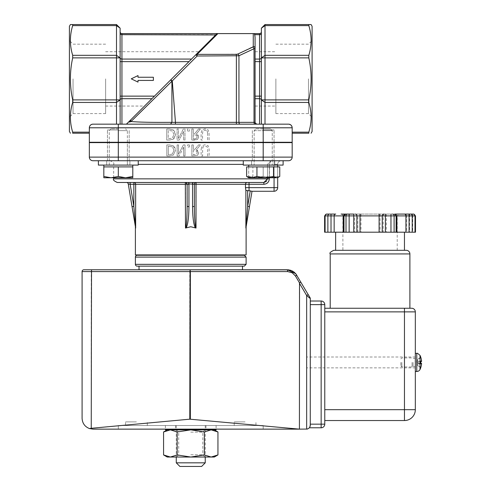 <?xml version="1.0" encoding="UTF-8"?>
<svg xmlns="http://www.w3.org/2000/svg" width="491" height="491" viewBox="0 0 491 491"><rect width="100%" height="100%" fill="white"/><g stroke="black" fill="none" stroke-linecap="round" stroke-linejoin="round"><path stroke-width="0.37" stroke-dasharray="2.46 1.84" d="M306.66 362.432L306.66 367.869L306.66 362.432M415.325 362.432L415.325 371.491M201.623 466.45L179.89 466.45M176.269 462.829L205.244 462.829M190.754 425.519L165.399 425.519L190.754 425.519M295.754 273.702L287.395 269.768L287.677 271.578L189.784 271.578L190.072 269.768L242.493 269.768L139.014 269.768L190.072 269.768L190.355 419.179L89.436 428.557L92.959 429.14L306.66 429.14L306.66 295.514L294.717 274.935L291.58 272.462L287.677 271.578M299.522 282.908L300.836 282.049L296.76 275.126L295.484 276.04M83.9 269.768A1.811 1.811 0 0 0 82.089 271.578A1.811 1.811 0 0 1 83.9 269.768L91.522 269.768L91.24 271.578L82.089 271.578M300.836 282.049L308.225 294.6L306.66 295.514L310.287 298.596M308.225 294.6L310.036 297.675M310.287 301.014L310.287 425.519L309.226 428.078L306.66 429.14M309.49 427.79L321.151 427.79L321.151 424.163L310.287 424.163L309.49 427.79L310.287 425.519M341.073 214.082A1.811 1.811 0 0 1 342.884 215.893L397.219 215.893L399.03 214.082L353.753 214.082M356.288 214.082L394.838 214.082A1.811 1.571 -90 0 1 396.409 215.893L357.859 215.893A1.811 1.571 90 0 0 356.288 214.082L354.723 214.082L354.723 215.893L324.606 215.893M415.496 232.194L346.002 232.194L346.002 215.893A1.811 1.571 -90 0 1 347.567 214.082L354.723 214.082M325.091 232.194L325.091 215.893A1.811 1.571 -90 0 1 326.656 214.082L331.02 214.082L331.02 232.194L324.606 232.194M346.002 232.194L343.694 232.194L344.179 232.194L343.694 232.194L343.694 215.893A1.811 1.571 -90 0 1 345.265 214.082A1.811 1.571 90 0 0 343.694 215.893A1.811 1.571 -90 0 1 345.265 214.082A1.811 1.571 90 0 0 343.694 215.893A1.811 1.571 -90 0 1 345.265 214.082L343.209 215.893L344.179 215.893L343.209 215.893L343.209 232.194L344.179 232.194L331.02 232.194M370.048 250.306L404.461 250.306L370.048 250.306M343.694 232.194L343.694 215.893L343.694 232.194L343.694 215.893L343.694 232.194L343.209 232.194M139.014 255.277L242.493 255.277M244.303 266.147L137.204 266.147M190.754 266.147L139.014 266.147L190.754 266.147M396.409 232.194L395.918 232.194L396.409 232.194L396.409 215.893L396.894 215.893L395.918 215.893L396.894 215.893L395.918 215.893L396.409 215.893L396.409 232.194L396.409 215.893A1.811 1.571 90 0 0 394.838 214.082A1.811 1.571 -90 0 1 396.409 215.893L406.431 215.893A1.811 1.571 -90 0 0 404.866 214.082M370.048 232.194L404.461 232.194L370.048 232.194M299.418 283.209L299.418 429.14L190.355 419.179M263.194 429.14L118.313 429.14L263.194 429.14L263.194 425.519L118.313 425.519L263.194 425.519L263.194 429.14M310.287 304.635L321.151 304.635L321.151 424.163L324.772 424.163L324.772 304.635L321.151 304.635L321.151 301.014M324.772 311.877L324.772 420.542L324.772 308.256L324.772 311.877L404.461 311.877L404.461 308.256L411.703 308.256A3.621 3.621 0 0 1 415.325 311.877L404.461 311.877L404.461 409.678L415.325 409.678M333.831 250.306L406.272 250.306M330.21 308.256L324.772 308.256M324.772 420.542L404.461 420.542L404.461 409.678L324.772 409.678M82.089 418.277C82.359 423.254 84.808 426.685 89.436 428.557M187.488 131.152L187.488 129.041L189.262 129.041L189.262 131.152L187.488 131.152L189.262 131.152L189.262 129.041L187.488 129.041L187.488 131.152M183.659 147.202L179.209 155.948L183.659 147.202L183.659 155.948L185.027 155.948L185.027 144.906L183.376 144.906L178.491 154.426L178.491 144.906L177.122 144.906L177.122 155.948L179.209 155.948L177.122 155.948L177.122 144.906L178.491 144.906L178.491 154.426L183.376 144.906L185.027 144.906L185.027 155.948L183.659 155.948L183.659 147.202M195.007 149.301L198.499 144.906L200.402 144.906L196.474 149.712L198.149 150.921L198.769 152.946L197.517 155.365L191.858 155.948L191.858 144.906L193.325 144.906L193.325 149.301L195.007 149.301L193.325 149.301L193.325 144.906L191.858 144.906L191.858 155.948L197.517 155.365L198.769 152.946L196.474 149.712L200.402 144.906L198.499 144.906L195.007 149.301M197.235 152.83L196.609 151.099L193.325 150.522L193.325 154.677L196.541 154.297L197.235 152.83L196.541 154.297L193.325 154.677L193.325 150.522L196.609 151.099L197.235 152.83M169.34 155.948L166.83 155.948L169.34 155.948L173.298 155.07L175.532 150.418L173.28 145.79L169.37 144.906L166.83 144.906L166.83 155.948L166.83 144.906L169.37 144.906L173.28 145.79L174.919 147.687L175.532 150.418L173.298 155.07L169.34 155.948M174.004 150.436L172.329 154.014L174.004 150.436L172.464 146.907L174.004 150.436M172.329 154.014L169.413 154.677L172.329 154.014M168.296 154.677L169.413 154.677L168.296 154.677L168.296 146.177L172.464 146.907L168.296 146.177L168.296 154.677M201.144 149.055L202.2 145.692L205.14 144.673L208.08 145.692L209.135 149.055L209.135 155.948L207.668 155.948L207.668 149.019L207.196 146.827L205.14 145.925L203.09 146.827L202.611 149.055L202.611 155.948L201.144 155.948L201.144 149.055L201.144 155.948L202.611 155.948L202.611 149.055L203.09 146.827L205.14 145.925L207.196 146.827L207.668 149.019L207.668 155.948L209.135 155.948L209.135 149.055L208.08 145.692L205.14 144.673L202.2 145.692L201.144 149.055M194.651 140.076L191.803 140.076L197.456 139.499L198.708 137.081L196.418 133.84L200.346 129.041L198.444 129.041L194.952 133.429L193.27 133.429L193.27 129.041L191.803 129.041L191.803 140.076L191.803 129.041L193.27 129.041L193.27 133.429L194.952 133.429L198.444 129.041L200.346 129.041L196.418 133.84L198.094 135.056L198.708 137.081L197.456 139.499L194.651 140.076M197.179 136.964L196.48 138.431L197.179 136.964L196.553 135.228L197.179 136.964M196.48 138.431L194.731 138.806L196.48 138.431M193.27 138.806L194.731 138.806L193.27 138.806L193.27 134.657L196.553 135.228L193.27 134.657L193.27 138.806M178.436 138.56L183.321 129.041L184.966 129.041L184.966 140.076L183.597 140.076L183.597 131.336L179.154 140.076L177.067 140.076L177.067 129.041L178.436 129.041L178.436 138.56L178.436 129.041L177.067 129.041L177.067 140.076L179.154 140.076L183.597 131.336L183.597 140.076L184.966 140.076L184.966 129.041L183.321 129.041L178.436 138.56M207.613 133.153L207.134 130.962L207.613 133.153L207.613 140.076L209.08 140.076L209.08 133.19L208.024 129.827L205.078 128.808L202.145 129.827L201.089 133.19L201.089 140.076L202.556 140.076L202.556 133.19L203.029 130.962L205.078 130.06L207.134 130.962L205.078 130.06L203.029 130.962L202.556 133.19L202.556 140.076L201.089 140.076L201.089 133.19L202.145 129.827L205.078 128.808L208.024 129.827L209.08 133.19L209.08 140.076L207.613 140.076L207.613 133.153M169.309 129.041L173.219 129.925L174.864 131.821L175.477 134.552L174.888 137.327L173.237 139.205L169.285 140.076L166.768 140.076L166.768 129.041L169.309 129.041L166.768 129.041L166.768 140.076L169.285 140.076L173.237 139.205L175.477 134.552L173.219 129.925L169.309 129.041M173.943 134.565L172.409 131.042L168.235 130.311L168.235 138.806L172.273 138.149L173.943 134.565L172.273 138.149L168.235 138.806L168.235 130.311L172.409 131.042L173.943 134.565M189.317 144.906L189.317 147.018L189.317 144.906L187.55 144.906L187.55 147.018L189.317 147.018L187.55 147.018L187.55 144.906L189.317 144.906M118.313 142.267L274.064 142.267L252.331 142.267L274.064 142.267L263.194 142.267L263.194 127.783L118.313 127.783L118.313 142.267L89.337 142.267L89.423 126.973L90.7 124.947L92.959 124.162L91.031 124.714L89.693 126.212L89.337 132.153L89.337 127.783A3.621 3.621 0 0 1 92.959 124.162L288.555 124.162A3.621 3.621 0 0 1 292.176 127.783L291.114 125.217L288.555 124.162L290.813 124.947L292.084 126.973L292.176 142.267L263.194 142.267M118.313 142.629L107.443 142.629L129.176 142.629L107.443 142.629L118.313 142.629L118.313 157.12L89.337 157.12L89.337 142.629L292.176 142.629M138.014 80.426L153.382 80.426L153.382 77.247L138.014 77.247L138.014 75.583L131.257 78.836L138.014 82.095L138.014 80.426L153.382 80.426L153.382 77.247L138.014 77.247L138.014 75.583L131.257 78.836L138.014 82.095L138.014 80.426L138.014 82.095L131.257 78.836L138.014 75.583L138.014 77.247L153.382 77.247L153.382 80.426L138.014 80.426M136.424 421.898L125.555 421.898L136.424 421.898M136.424 425.519L125.555 425.519L136.424 425.519M245.089 421.898L234.219 421.898L245.089 421.898M245.089 425.519L234.219 425.519L245.089 425.519M118.313 429.14L118.313 425.519L118.313 429.14M135.393 254.915L246.114 254.915M73.036 78.879L73.036 113.599L73.036 78.879M69.415 78.879L69.415 117.22L69.415 78.879M105.633 78.879L105.633 113.599L105.633 78.879M69.415 26.293L69.415 131.471M308.477 78.879L308.477 113.599L308.477 78.879M312.098 78.879L312.098 117.22L312.098 78.879M275.874 78.879L275.874 113.599L275.874 78.879M312.098 131.471L312.098 26.293M130.164 182.474L133.84 182.474A1.811 1.804 90 0 1 135.645 184.285L133.84 184.285L133.84 182.474L130.164 182.474L130.164 184.285L128.28 183.99A1.811 1.811 0 0 0 126.494 182.474M135.59 227.916L133.84 206.38L133.84 184.285L130.164 184.285L133.84 206.38L132.054 206.68L135.258 225.94M192.564 182.474L185.322 182.474A1.811 1.811 0 0 1 187.132 184.285L185.494 184.285L185.322 182.474L117.281 182.474M247.249 182.474L196.185 182.474L247.249 182.474A1.811 1.792 -90 0 0 245.463 184.285L194.375 184.285A1.811 1.811 0 0 1 196.185 182.474L185.322 182.474A1.811 1.811 0 0 1 187.132 184.285L185.322 182.474M269.326 177.767L269.326 164.362L270.964 160.741L269.326 164.362L269.326 178.853C268.994 182.155 267.172 183.965 263.87 184.285L263.87 182.474L249.041 182.474L263.87 182.474L249.041 182.474L249.041 184.285L245.463 184.285L245.868 190.44L252.018 191.263L249.453 206.68L247.667 206.38L250.263 190.778M187.132 206.38L187.132 184.285L188.943 184.585L188.943 206.68L187.132 206.38C187.046 218.63 186.5 225.854 185.494 228.057L185.494 184.285L135.645 184.285L135.645 228.057M188.943 206.68C188.82 217.691 187.881 224.768 186.12 227.916L190.754 226.75L195.393 227.916C193.632 224.768 192.687 217.691 192.564 206.68L192.564 184.585L194.375 184.285A1.811 1.811 0 0 1 196.185 182.474L194.375 184.285M195.393 227.916L196.013 228.057C195.013 225.854 194.467 218.63 194.375 206.38L192.564 206.68M246.114 226.75L247.667 206.38L247.667 190.87M270.964 160.741L267.521 164.362L270.964 160.741L110.039 160.741L270.946 160.741M196.185 182.474L196.013 228.057M266.447 181.418L267.521 178.853L267.521 164.362L267.521 177.767M277.685 177.613L277.685 164.362A3.621 3.621 0 0 1 281.306 160.741L274.064 160.741L281.306 160.741A3.621 3.621 0 0 0 277.685 164.362L277.685 187.642L274.064 187.642L274.064 160.741L98.39 160.741L138.235 160.741L98.39 160.741L138.235 160.741L98.39 160.741L98.39 165.086L138.235 165.086L98.39 165.086L138.235 165.086L138.235 160.741M252.018 191.263L274.064 191.263L274.064 187.642L245.463 187.642M243.278 160.741L243.278 165.086L283.117 165.086L243.278 165.086L283.117 165.086L283.117 160.741L243.278 160.741L283.117 160.741L243.278 160.741L283.117 160.741L252.331 160.741L274.064 160.741L252.331 160.741L274.064 160.741L274.064 177.767M92.959 124.162L170.512 124.162L126.433 124.162L128.047 122.547L126.433 124.162L118.313 124.162L118.313 127.783L89.337 127.783A3.621 3.621 0 0 1 92.959 124.162M168.757 124.162L236.386 124.162L175.447 124.162L175.447 122.345L236.386 122.345L236.386 124.162L240.228 124.162L236.386 124.162M255.295 124.162L240.228 124.162L255.295 124.162A1.811 1.283 90 0 1 254.013 122.345L255.075 122.345L256.885 124.162L288.555 124.162M292.176 127.783L292.176 132.153L292.176 127.783L263.194 127.783L263.194 124.162L259.573 124.162L259.573 98.697L255.075 98.697L255.075 122.345A1.811 1.811 0 0 0 256.885 124.162L259.573 124.162M118.313 129.955L107.443 129.955L118.313 129.955M263.194 129.955L274.064 129.955L263.194 129.955M190.754 142.629L270.492 142.629L190.754 142.629M190.754 142.267L270.492 142.267L190.754 142.267M292.176 132.153L292.176 133.214L292.176 132.153L308.827 132.153L308.827 133.214L292.176 133.214M131.183 119.411L170.672 79.923L171.918 81.236L171.918 122.327C153.37 122.517 139.739 122.253 131.023 121.516A1.811 1.651 45 0 1 131.183 119.411L126.531 124.063M131.023 121.516L130.189 121.878A1.811 1.583 45 0 1 130.465 120.129L154.456 96.138L151.897 98.697L121.934 98.697L121.934 124.162M170.874 79.72L215.641 34.953L154.456 96.138L121.934 96.138L121.934 98.697A1.811 1.283 0 0 0 120.123 99.98L120.123 31.792A1.811 1.811 0 0 0 121.934 33.603L121.934 96.138L120.123 96.138L120.123 124.162L120.123 99.98M171.918 80.874L171.918 81.236M130.189 121.878L128.532 122.087M121.934 33.603L217.906 33.603L197.149 54.366L237.669 54.12A1.811 1.215 -115 0 1 238.945 55.759L197.149 56.005L195.866 54.728A1.811 1.51 -135 0 1 197.149 54.366L197.149 56.005L172.286 80.874L175.447 122.345L171.918 122.327M188.967 61.627L144.544 106.05L188.967 61.627L120.123 61.627L120.123 96.138M255.075 98.697L255.075 61.627L255.075 122.345L256.885 124.162M255.075 61.627L255.075 37.347L255.075 61.627L259.573 61.627L259.573 33.603L217.906 33.603M261.384 33.388L261.384 124.162L261.384 33.388A1.811 1.283 180 0 1 259.573 34.665L254.528 34.665L255.075 37.347L255.075 122.345M237.669 54.12L253.264 46.498A1.811 1.639 180 0 1 255.075 48.136L238.945 55.759L238.945 122.345A1.811 1.283 90 0 0 240.228 124.162M216.556 34.137L215.942 34.665L121.934 34.665A1.811 1.283 0 0 1 120.123 33.388L120.123 61.627M252.73 47.093A1.811 1.215 -115 0 1 254.013 48.732L254.013 122.345L236.386 122.345L236.386 54.366M261.384 31.792A1.811 1.811 0 0 1 259.573 33.603A1.811 1.811 0 0 0 261.384 31.792M261.384 124.162L261.384 28.171L265.011 25.612L265.011 124.162M120.123 31.792L120.123 33.388M116.502 124.162L116.502 25.612L120.123 28.171L120.123 124.162M120.123 28.171L116.502 24.55L116.502 25.612L72.68 25.612L72.68 24.55L116.502 24.55M89.337 133.214L89.337 132.153L89.337 133.214L72.68 133.214L72.68 132.153C69.648 122.253 69.648 112.347 72.68 102.447L72.68 99.888C69.648 85.882 69.648 71.882 72.68 57.877L72.68 55.317C69.648 45.411 69.648 35.512 72.68 25.612M265.011 24.55L308.827 24.55L308.827 25.612L265.011 25.612L265.011 24.55L261.384 28.171M308.827 25.612C311.859 35.512 311.859 45.411 308.827 55.317L308.827 57.877C311.859 71.882 311.859 85.882 308.827 99.888L308.827 102.447C311.859 112.347 311.859 122.253 308.827 132.153M255.075 78.879L255.075 106.05L255.075 78.879M255.989 128.869L270.473 128.869L255.989 128.869M254.234 130.643L272.253 130.643L254.234 130.643M279.76 176.472L274.604 177.767L277.685 177.767L248.71 177.767L249.759 177.767L247.574 177.116M261.169 177.767L252.883 176.472L249.759 177.767L274.604 177.767L269.449 176.472L261.169 177.767M279.76 166.903L252.883 166.903L252.883 176.472M269.449 166.903L269.449 176.472M252.883 166.903L246.635 166.903M276.636 166.903L248.71 166.903L276.636 166.903M118.313 128.869L111.034 128.869L118.313 128.869M118.313 130.643L127.365 130.643L118.313 130.643M125.555 177.767L132.803 176.472L132.803 177.767L125.555 177.767L132.803 177.767L132.803 176.472L125.555 177.767L111.07 177.767L118.313 176.472L125.555 177.767L118.313 176.472L111.07 177.767L132.803 177.767L132.803 176.472L125.555 177.767L118.313 176.472L111.07 177.767L103.822 176.472L111.07 177.767L125.555 177.767M103.822 177.767L103.822 176.472L103.822 177.767L111.07 177.767L103.822 176.472L103.822 177.767L111.07 177.767M132.803 176.472L132.803 166.903L103.822 166.903L103.822 176.472L103.822 166.903L118.313 166.903L118.313 176.472L118.313 166.903L132.803 166.903L132.803 176.472L132.803 166.903L103.822 166.903L111.07 166.903L103.822 166.903L103.822 176.472M125.555 166.903L111.07 166.903L125.555 166.903M103.822 166.903L111.07 166.903L103.822 166.903M118.313 166.903L118.313 176.472M263.194 128.869L270.473 128.869L263.194 128.869M263.194 130.643L272.253 130.643L263.194 130.643M248.71 177.767L255.952 177.767L248.71 176.472L248.71 177.767L248.71 176.472L255.952 177.767L270.443 177.767L263.194 176.472L255.952 177.767L263.194 176.472L270.443 177.767L277.685 176.472L277.685 177.767L277.685 176.472L270.443 177.767L277.685 177.767M248.71 166.903L248.71 176.472L248.71 166.903L263.194 166.903L263.194 176.472L263.194 166.903L277.685 166.903L277.685 176.472L277.685 166.903L248.71 166.903L255.952 166.903L248.71 166.903L248.71 165.086M277.685 166.903L270.443 166.903L277.685 166.903L277.685 165.086M216.108 429.864L165.399 429.864M163.571 431.97L170.365 429.864L190.754 429.864L204.348 431.97L211.142 429.864L170.365 429.864L177.159 431.97L190.754 429.864L211.142 429.864L217.943 431.97M211.142 429.864L214.297 429.864L211.142 429.864M217.943 454.93L211.142 457.035L214.297 457.035M204.348 454.93L190.754 457.035L211.142 457.035L204.348 454.93L204.348 431.97M167.21 457.035L170.365 457.035L163.571 454.93M177.159 454.93L170.365 457.035L190.754 457.035L177.159 454.93L177.159 431.97M190.754 454.77L202.795 454.77L190.754 454.77M190.754 457.035L205.054 457.035L190.754 457.035M190.754 432.129L202.795 432.129L190.754 432.129M190.754 429.864L205.054 429.864L190.754 429.864M400.84 362.432L400.84 365.961L400.84 362.432M401.841 362.432L401.841 366.961L401.841 362.432M412.066 362.432L412.066 366.961L412.066 362.432M421.56 364.009L417.031 364.046L417.927 365.734L420.505 366.973L420.756 367.593L420.505 366.973L420.756 367.593L420.505 366.973L417.927 365.82L417.031 364.046L417.031 362.978L417.927 363.211L417.031 362.978L417.031 364.046L421.56 364.009L421.56 363.371A15.89 1.436 5 0 1 420.756 363.628L420.756 361.241A15.89 1.436 175 0 1 421.56 361.499L421.56 360.86L417.031 360.824L417.927 359.136L420.505 357.896L420.756 357.276L420.505 357.896L420.756 357.276L420.505 357.896L417.927 359.05L417.031 360.824L417.031 361.892L417.927 361.658L417.927 363.211L420.756 363.628L417.927 363.211L417.927 361.658L420.505 361.321L416.982 361.898L417.031 360.824L421.56 360.86M420.026 355.398L420.026 369.471M420.787 363.303L416.982 362.972L421.56 363.371L416.982 362.972L420.787 363.303L420.787 363.616M413.066 362.432L413.066 366.464L413.066 362.432M189.784 419.179L189.784 271.578L91.24 271.578L91.24 428.293M397.219 250.306L397.219 215.893L342.884 215.893L342.884 250.306M360.995 214.082L360.995 232.194M380.077 214.082L380.077 232.194M384.784 214.082A1.811 1.571 -90 0 0 383.213 215.893L383.213 232.194M386.349 214.082L386.349 232.194M390.965 214.082L390.965 232.194M392.53 214.082A1.811 1.571 -90 0 1 394.101 215.893L394.101 232.194M409.568 214.082L409.568 215.893L406.431 215.893L406.431 232.194M411.139 214.082A1.811 1.571 -90 0 1 412.704 215.893L409.568 215.893L409.568 232.194M413.447 214.082A1.811 1.571 -90 0 1 415.012 215.893L412.704 215.893L412.704 232.194M415.496 215.893L415.012 215.893L415.012 232.194M394.838 214.082A1.811 1.571 90 0 1 396.409 215.893A1.811 1.571 -90 0 0 394.838 214.082M329.449 214.082A1.811 1.571 -90 0 0 327.878 215.893L327.878 232.194M335.721 214.082A1.811 1.571 -90 0 0 334.156 215.893L334.156 232.194M349.138 214.082L349.138 232.194M357.859 232.194L357.859 215.893L354.723 215.893L354.723 232.194M246.114 257.094L135.393 257.094M135.393 264.336L246.114 264.336M409.893 253.927L330.21 253.927M118.313 160.741L118.313 157.12L263.194 157.12L263.194 160.741M263.194 142.629L263.194 157.12L292.176 157.12M188.268 182.474L188.943 184.585M192.564 184.585L193.245 182.474M243.278 164.362L138.235 164.362M245.868 228.057L245.868 190.44M269.326 178.853L113.66 178.853M263.87 184.285L249.041 184.285L249.041 190.778M277.685 164.362L274.064 164.362L277.685 164.362M253.264 46.498L253.264 33.603M261.384 57.785A1.811 1.283 180 0 1 259.573 59.067L255.075 59.067M261.384 61.627L259.573 61.627L259.573 96.138L261.384 96.138M261.384 99.98A1.811 1.283 180 0 0 259.573 98.697L259.573 96.138L255.075 96.138M120.123 57.785A1.811 1.283 0 0 0 121.934 59.067L191.527 59.067M72.68 57.877L120.123 57.877L116.502 55.317L72.68 55.317M72.68 102.447L116.502 102.447L120.123 99.888L72.68 99.888M72.68 132.153L89.337 132.153M308.827 99.888L261.384 99.888L265.011 102.447L308.827 102.447M308.827 55.317L265.011 55.317L261.384 57.877L308.827 57.877M420.505 361.321L420.505 363.549M420.756 363.628L420.756 361.241M416.779 371.491L416.779 353.379M420.787 361.253L420.787 361.566L417.031 361.892L421.56 361.499M415.325 357L306.66 357M415.325 367.869L306.66 367.869M176.269 425.519L176.269 457.035M205.244 425.519L205.244 457.035M396.894 232.194L396.894 215.893L395.083 214.082M395.918 215.893L394.107 214.082L395.918 215.893L395.918 232.194L395.918 215.893M344.179 215.893L345.989 214.082L344.179 215.893L344.179 232.194L344.179 215.893M147.288 425.519L147.288 421.898L147.288 425.519M125.555 425.519L125.555 421.898L125.555 425.519M255.952 425.519L255.952 421.898L255.952 425.519M234.219 425.519L234.219 421.898L234.219 425.519M105.633 44.165L73.036 44.165L69.415 40.544M105.633 113.599L73.036 113.599L69.415 117.22M275.874 113.599L308.477 113.599L312.098 117.22M275.874 44.165L308.477 44.165L312.098 40.544M113.66 177.767L113.66 164.362C114.581 163.485 113.372 162.275 110.039 160.741M129.176 142.267L129.176 129.955L129.176 142.267M107.443 142.267L107.443 129.955L107.443 142.267M129.176 160.741L129.176 142.629L129.176 160.741M107.443 160.741L107.443 142.629L107.443 160.741M274.064 142.267L274.064 129.955L274.064 142.267M252.331 142.267L252.331 129.955L252.331 142.267M274.064 160.741L274.064 142.629L274.064 160.741M252.331 160.741L252.331 142.629L252.331 160.741M111.021 142.267L111.021 142.629M270.492 142.267L270.492 142.629M105.633 106.05L144.544 106.05M105.633 51.715L198.88 51.715M255.075 106.05L275.874 106.05M255.075 51.715L275.874 51.715M251.607 160.741L251.607 165.086L251.607 160.741M274.788 160.741L274.788 165.086L274.788 160.741M106.719 160.741L106.719 165.086L106.719 160.741M129.9 160.741L129.9 165.086L129.9 160.741M254.142 142.629L254.142 165.086L254.142 130.643L255.921 128.869L254.142 130.643L254.142 142.267M272.253 142.629L272.253 165.086L272.253 130.643L270.473 128.869L272.253 130.643L272.253 142.267M111.034 128.869L109.26 130.643L109.26 142.267L109.26 130.643L111.034 128.869M127.365 142.267L127.365 130.643L125.592 128.869L127.365 130.643L127.365 165.086L127.365 142.629M109.26 165.086L109.26 142.629L109.26 165.086M132.803 166.903L132.803 165.086M175.545 425.519L175.545 429.864M205.968 425.519L205.968 429.864M165.399 425.519L165.399 429.14M216.108 425.519L216.108 429.14M176.453 429.864L178.718 432.129L178.718 454.77L176.453 457.035M205.054 429.864L202.795 432.129L202.795 454.77L205.054 457.035M400.84 365.961L401.841 366.961L412.066 366.961L413.066 366.464L415.325 366.464M400.84 358.909L401.841 357.908L412.066 357.908L413.066 358.405L415.325 358.405M420.787 357.307L417.927 359.05L416.123 362.432L417.927 365.82L420.787 367.563M420.787 361.566L416.982 361.898L420.787 361.566"/><path stroke-width="0.74" d="M190.754 466.45L201.623 466.45L205.244 462.829L176.269 462.829L179.89 466.45L190.754 466.45M242.493 266.147L242.493 269.768L287.395 269.768L290.746 270.296L294.312 272.253L296.76 275.126L295.484 276.04L299.522 282.908L299.418 429.14L307.47 429.054L309.496 427.778L310.263 425.924L310.287 298.596L310.287 301.014L321.151 301.014L321.151 304.635L324.772 304.635A3.621 3.621 0 0 0 321.151 301.014L310.287 301.014M310.036 297.675L308.225 294.6L306.66 295.514L310.287 298.596A1.811 1.811 0 0 0 310.036 297.675A1.811 1.811 0 0 1 310.287 298.596A1.811 1.811 0 0 0 310.036 297.675L295.76 273.696L292.624 271.106L288.757 269.854L83.9 269.768A1.811 1.811 0 0 0 82.089 271.578L82.089 418.277L82.089 271.578L190.355 271.578L190.072 269.768L189.784 419.179L299.418 429.14L92.959 429.14L89.436 428.557L91.24 428.293L189.784 419.179M91.24 428.293L91.522 269.768L242.493 269.768M300.836 282.049L299.522 282.908M295.754 273.702L287.395 269.768L287.677 271.578L292.176 272.775L295.484 276.04M310.287 425.519L310.287 424.163L321.151 424.163L321.151 427.79A3.621 3.621 0 0 0 324.772 424.163L321.151 424.163L321.151 304.635L310.287 304.635M341.073 214.082L347.567 214.082L341.073 214.082M392.53 214.082A1.811 1.571 90 0 1 394.101 215.893L396.409 215.893A1.811 1.571 90 0 0 394.838 214.082L399.03 214.082M325.091 232.194L325.091 215.893L324.606 215.893L324.606 232.194L331.02 232.194L331.02 214.082L335.721 214.082L326.656 214.082A1.811 1.571 90 0 0 325.091 215.893L394.101 215.893L394.101 232.194L415.496 232.194L415.496 215.893L413.686 214.082L395.083 214.082L413.686 214.082M331.02 232.194L343.209 232.194L343.209 215.893L345.265 214.082A1.811 1.571 90 0 0 343.694 215.893L343.694 232.194L394.101 232.194M353.753 232.194L353.753 214.082L347.567 214.082A1.811 1.571 90 0 0 346.002 215.893L346.002 232.194M343.209 232.194L343.694 232.194M242.493 254.915L242.493 255.277L244.303 255.277L246.114 257.094L135.393 257.094A1.811 1.811 0 0 1 137.204 255.277L139.014 255.277L139.014 254.915M244.303 255.277L137.204 255.277M137.204 266.147L244.303 266.147L246.114 264.336L135.393 264.336A1.811 1.811 0 0 0 137.204 266.147M309.49 427.79L321.151 427.79A3.621 3.621 0 0 0 324.772 424.163L324.772 304.635A3.621 3.621 0 0 0 321.151 301.014M406.272 250.306L333.831 250.306C330.486 251.852 329.277 253.061 330.21 253.927L409.893 253.927A3.621 3.621 0 0 0 406.272 250.306M416.779 371.491A3.621 3.621 0 0 0 420.026 369.471L420.026 355.398C417.994 353.526 416.908 352.851 416.779 353.379L416.779 371.491L415.325 371.491L415.325 409.678L415.325 311.877A3.621 3.621 0 0 0 411.703 308.256L330.21 308.256L330.21 253.927M324.772 311.877L404.461 311.877L404.461 308.256L324.772 308.256M415.325 409.678A10.863 10.863 0 0 1 404.461 420.542A10.863 10.863 0 0 0 415.325 409.678L404.461 409.678L404.461 420.542L324.772 420.542M411.703 308.256A3.621 3.621 0 0 1 415.325 311.877L415.325 362.432M89.436 428.557C84.808 426.685 82.359 423.254 82.089 418.277M70.422 133.214L69.415 131.471L69.415 26.293L70.422 24.55L72.68 24.55L72.68 25.612C69.648 35.512 69.648 45.411 72.68 55.317L72.68 57.877C69.648 71.882 69.648 85.882 72.68 99.888L72.68 102.447C69.648 112.347 69.648 122.253 72.68 132.153L72.68 133.214L89.337 133.214M311.091 24.55L308.827 24.55L311.091 24.55L312.098 26.293L312.098 131.471L311.091 133.214M130.164 182.474L130.164 184.285L128.28 183.99L132.054 206.68L128.28 183.99A1.811 1.811 0 0 0 126.494 182.474M135.645 228.057L135.645 184.285L133.84 184.285L133.84 206.38L135.645 228.057L132.054 206.68L133.84 206.38L130.164 184.285L133.84 184.285L133.84 182.474L185.322 182.474L133.84 182.474A1.811 1.804 90 0 1 135.645 184.285L187.132 184.285A1.811 1.811 0 0 0 185.322 182.474L185.494 228.057L186.12 227.916C187.881 224.768 188.82 217.691 188.943 206.68L188.943 183.99L196.013 184.285L196.185 182.474L192.564 182.474L192.564 206.68L194.375 206.38L194.375 184.285L194.375 206.38C194.467 218.63 195.013 225.854 196.013 228.057L190.754 226.75L185.494 228.057C186.5 225.854 187.046 218.63 187.132 206.38L188.943 206.68M135.393 226.75L135.393 254.915L246.114 254.915L246.114 226.75L252.018 191.263L274.064 191.263A3.621 3.621 0 0 0 277.685 187.642A3.621 3.621 0 0 1 274.064 191.263L274.064 187.642L249.041 187.642L249.041 182.474L185.322 182.474M196.013 228.057L196.013 184.285L263.87 184.285C267.172 183.965 268.994 182.155 269.326 178.853L113.66 178.853C112.74 179.737 113.949 180.94 117.281 182.474L263.87 182.474L266.447 181.418M187.132 206.38L187.132 184.285L187.132 206.38L187.132 184.285L188.943 183.99L188.943 182.474M196.185 182.474A1.811 1.811 0 0 0 194.375 184.285M192.564 206.68C192.687 217.691 193.632 224.768 195.393 227.916M245.923 227.916L249.453 206.68L247.667 206.38L245.923 227.916M249.041 190.778L245.868 190.44L245.463 187.642L249.041 187.642L249.041 190.778L252.018 191.263M263.87 184.285L263.87 182.474L267.521 178.853L267.521 177.767M277.685 177.613L277.685 187.642L274.064 187.642L274.064 177.767M138.235 160.741L138.235 165.086L98.39 165.086L98.39 160.741L92.959 160.741L288.555 160.741L283.117 160.741L283.117 165.086L243.278 165.086L243.278 160.741M263.194 142.267L263.194 124.162L288.555 124.162A3.621 3.621 0 0 1 292.176 127.783L292.176 142.267L118.313 142.267L118.313 127.783L292.176 127.783A3.621 3.621 0 0 0 288.555 124.162L92.959 124.162A3.621 3.621 0 0 0 89.337 127.783L89.337 142.267L118.313 142.267M89.337 127.783L118.313 127.783L118.313 124.162L92.959 124.162M292.176 142.629L292.176 157.12L292.176 142.629L89.337 142.629L89.337 157.12A3.621 3.621 0 0 0 92.959 160.741A3.621 3.621 0 0 1 89.337 157.12A3.621 3.621 0 0 0 92.959 160.741M263.194 160.741L263.194 157.12L292.176 157.12A3.621 3.621 0 0 1 288.555 160.741A3.621 3.621 0 0 0 292.176 157.12A3.621 3.621 0 0 1 288.555 160.741M138.014 80.426L153.382 80.426L153.382 77.247L138.014 77.247L138.014 75.583L131.257 78.836L138.014 82.095L138.014 80.426M131.183 119.411L130.465 120.129A1.811 1.583 45 0 0 130.189 121.878L131.023 121.516A1.811 1.651 -135 0 1 131.183 119.411L170.672 79.923L171.918 81.236L170.905 79.689L170.672 79.923L170.905 79.689L171.918 80.874M131.023 121.516L171.918 81.236L131.023 121.516C139.739 122.253 153.37 122.517 171.918 122.327L170.512 124.162L171.918 122.345L175.447 122.345L175.447 124.162M126.531 124.063L151.897 98.697L121.934 98.697L121.934 33.603L216.991 33.603L216.556 34.137M128.532 122.087L130.189 121.878M240.228 124.162A1.811 1.283 -90 0 1 238.945 122.345L255.075 122.345A1.811 1.811 0 0 0 256.885 124.162A1.811 1.811 0 0 1 255.075 122.345L255.075 37.347L254.639 33.603L253.264 33.603L253.264 46.498A1.811 1.639 0 0 1 255.075 48.136L254.013 48.732L254.013 122.345A1.811 1.283 -90 0 0 255.295 124.162M171.918 122.327L171.918 81.236M237.669 54.12L236.386 54.366L236.386 122.345L175.447 122.345L172.286 80.874L197.149 56.005L197.149 54.366A1.811 1.51 -135 0 0 195.866 54.728L197.149 56.005L238.945 55.759L254.013 48.732A1.811 1.215 65 0 0 252.73 47.093L237.669 54.12A1.811 1.215 65 0 1 238.945 55.759L238.945 122.345L236.386 122.345L236.386 124.162M120.123 96.138L154.456 96.138L215.641 34.953L170.874 79.72M261.384 31.792A1.811 1.811 0 0 1 259.573 33.603L254.639 33.603L254.528 34.665L259.573 34.665L259.573 124.162M120.123 33.388A1.811 1.283 180 0 0 121.934 34.665L215.641 34.953L216.991 33.603L253.264 33.603M265.011 124.162L265.011 25.612L261.384 28.171L261.384 124.162M120.123 31.792A1.811 1.811 0 0 0 121.934 33.603A1.811 1.811 0 0 1 120.123 31.792M120.123 124.162L120.123 28.171L116.502 25.612L116.502 124.162M72.68 25.612L116.502 25.612L116.502 24.55L120.123 28.171M116.502 24.55L70.422 24.55M261.384 28.171L265.011 24.55L265.011 25.612L308.827 25.612L308.827 24.55L265.011 24.55M292.176 133.214L308.827 133.214C311.859 133.214 311.859 133.214 308.827 133.214C311.859 133.214 311.859 133.214 308.827 133.214L308.827 132.153C311.859 122.253 311.859 112.347 308.827 102.447L308.827 99.888C311.859 85.882 311.859 71.882 308.827 57.877L308.827 55.317C311.859 45.411 311.859 35.512 308.827 25.612M72.68 133.214C69.648 133.214 69.648 133.214 72.68 133.214C69.648 133.214 69.648 133.214 72.68 133.214M251.791 177.767L256.946 176.472L265.226 177.767L248.71 177.767L246.635 176.472L251.791 177.767M273.512 176.472L276.636 177.767L265.226 177.767L273.512 176.472L273.512 166.903L279.76 166.903L279.76 176.472L276.636 177.767L278.814 177.116M256.946 176.472L256.946 166.903L246.635 166.903L246.635 176.472M256.946 166.903L273.512 166.903M111.07 177.767L103.822 177.767L103.822 176.472L111.07 177.767L118.313 176.472L125.555 177.767L132.803 176.472L132.803 177.767L103.822 177.767M118.313 176.472L118.313 166.903L103.822 166.903L103.822 176.472M118.313 166.903L132.803 166.903L132.803 176.472M165.399 429.14L165.399 429.864L216.108 429.864L216.108 429.14M217.943 454.93L214.297 457.035L211.142 457.035L217.943 454.93L217.943 431.97L211.142 429.864L204.348 431.97L190.754 429.864L177.159 431.97L170.365 429.864L163.571 431.97L163.571 454.93L170.365 457.035L177.159 454.93L190.754 457.035L204.348 454.93L211.142 457.035L167.21 457.035L163.571 454.93M177.159 454.93L177.159 431.97M204.348 454.93L204.348 431.97M420.505 357.761L420.756 357.276A15.89 15.767 44 0 1 421.56 360.86L421.56 361.499A15.89 1.436 175 0 0 420.756 361.241L420.756 363.628A15.89 1.436 5 0 0 421.56 363.371L421.56 364.009A15.89 15.767 136 0 1 420.756 367.593L420.505 367.108M420.787 367.513A15.89 15.767 136 0 0 421.56 364.009M420.787 361.566L421.56 361.499L420.787 361.566L421.56 361.499L421.56 360.86A15.89 15.767 44 0 0 420.787 357.356M299.418 283.209L306.66 295.514L306.66 429.14M190.355 419.179L190.355 271.578L287.677 271.578M413.447 214.082A1.811 1.571 90 0 1 415.012 215.893L415.496 215.893M410.654 214.082A1.811 1.571 90 0 1 412.219 215.893L415.012 215.893L415.012 232.194M409.083 214.082L409.083 215.893L412.219 215.893L412.219 232.194M404.375 214.082A1.811 1.571 90 0 1 405.947 215.893L409.083 215.893L409.083 232.194M396.409 232.194L396.409 215.893L405.947 215.893L405.947 232.194M390.965 214.082L390.965 232.194M385.38 214.082L385.38 232.194M383.809 214.082A1.811 1.571 90 0 0 382.243 215.893L382.243 232.194M379.107 214.082L379.107 232.194M360.026 214.082L360.026 232.194M355.318 214.082A1.811 1.571 90 0 1 356.889 215.893L356.889 232.194M349.138 214.082L349.138 232.194M335.721 214.082A1.811 1.571 90 0 0 334.156 215.893L334.156 232.194M329.449 214.082A1.811 1.571 90 0 0 327.878 215.893L327.878 232.194M324.772 409.678L404.461 409.678L404.461 311.877L415.325 311.877M245.463 187.642L245.463 184.285A1.811 1.792 90 0 1 247.249 182.474M250.263 190.778L247.667 206.38L247.667 190.87M269.326 178.853L269.326 177.767M138.235 164.362L243.278 164.362M245.868 190.44L245.868 228.057M263.194 142.629L263.194 157.12L118.313 157.12L118.313 160.741M118.313 142.629L118.313 157.12L89.337 157.12M255.075 98.697L259.573 98.697A1.811 1.283 0 0 1 261.384 99.98M253.264 46.498L252.73 47.093M236.386 54.366L197.149 54.366L217.906 33.603M261.384 96.138L255.075 96.138M261.384 61.627L255.075 61.627M261.384 57.785A1.811 1.283 0 0 1 259.573 59.067L255.075 59.067M261.384 33.388A1.811 1.283 0 0 1 259.573 34.665L259.573 33.603M120.123 57.785A1.811 1.283 180 0 0 121.934 59.067L191.527 59.067M120.123 61.627L188.967 61.627M120.123 99.98A1.811 1.283 180 0 1 121.934 98.697L121.934 124.162M72.68 99.888L120.123 99.888L116.502 102.447L72.68 102.447M72.68 55.317L116.502 55.317L120.123 57.877L72.68 57.877M308.827 57.877L261.384 57.877L265.011 55.317L308.827 55.317M308.827 102.447L265.011 102.447L261.384 99.888L308.827 99.888M308.827 132.153L292.176 132.153M89.337 132.153L72.68 132.153M421.56 363.371L420.787 363.303L421.56 363.371M176.269 457.035L176.269 462.829M205.244 457.035L205.244 462.829M396.894 232.194L396.894 215.893L395.083 214.082M324.606 215.893L326.417 214.082M135.393 257.094L135.393 264.336M246.114 257.094L246.114 264.336M409.893 308.256L409.893 253.927M404.461 250.306L404.461 232.194M335.641 250.306L335.641 232.194M139.014 266.147L139.014 269.768M113.66 177.767L113.66 178.853M272.253 142.629L272.253 142.267M254.142 142.629L254.142 142.267M277.685 166.903L277.685 165.086M248.71 166.903L248.71 165.086M109.26 142.629L109.26 142.267L109.26 142.629M103.822 166.903L103.822 165.086L103.822 166.903M127.365 142.629L127.365 142.267M132.803 166.903L132.803 165.086M214.297 429.864L217.943 431.97M167.21 429.864L163.571 431.97M420.787 361.253L420.787 363.616L420.787 361.253M420.026 369.471A15.902 15.902 0 0 0 420.756 367.728M420.756 357.141A15.902 15.902 0 0 0 420.026 355.398M416.779 353.379L415.325 353.379"/></g></svg>
